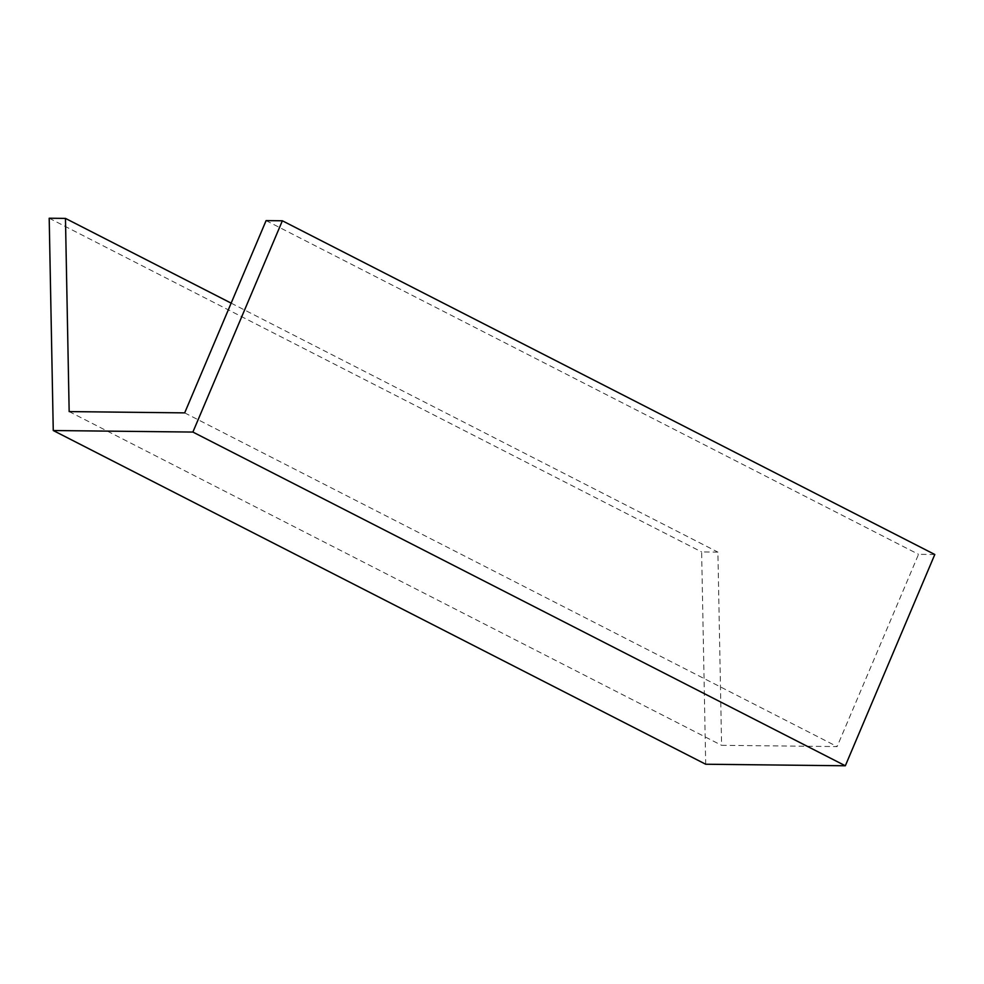 <?xml version="1.0" encoding="UTF-8"?>
<svg xmlns="http://www.w3.org/2000/svg" width="984" height="984" viewBox="0 0 984 984"><rect width="100%" height="100%" fill="white"/><g stroke="black" fill="none" stroke-linecap="round" stroke-linejoin="round"><path stroke-width="0.74" stroke-dasharray="4.92 3.69" d="M934.8 554.496L918.539 554.324L837.113 746.585L721.592 745.319L717.902 552.11L701.629 551.938L705.7 764.236M266.098 220.613L918.539 554.324M184.685 412.874L837.113 746.585M69.163 411.595L721.592 745.319M231.154 303.146L717.902 552.11M49.2 218.227L701.629 551.938"/><path stroke-width="1.48" d="M65.461 218.399L49.2 218.227L53.259 430.525L705.7 764.236L845.33 765.773L934.8 554.496L282.371 220.785L266.098 220.613L184.685 412.874L69.163 411.595L65.461 218.399L231.154 303.146M53.259 430.525L192.889 432.062L845.33 765.773M192.889 432.062L282.371 220.785"/></g></svg>
